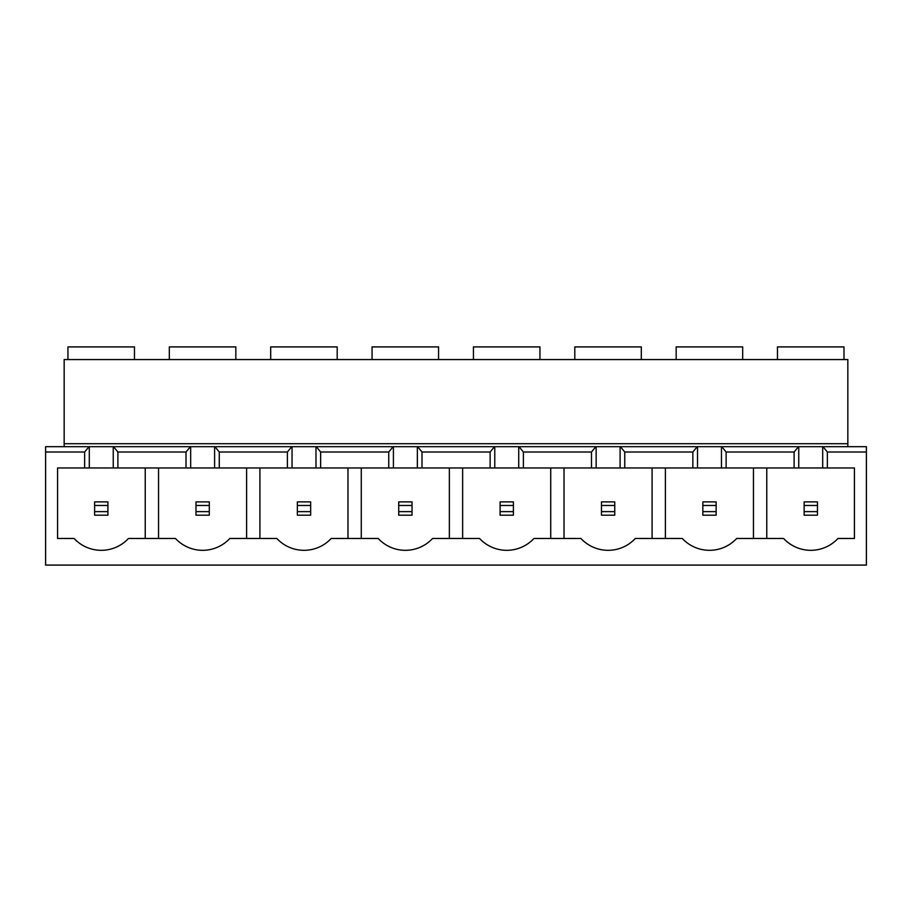 <?xml version="1.0" encoding="UTF-8"?>
<svg xmlns="http://www.w3.org/2000/svg" width="912" height="912" viewBox="0 0 912 912"><rect width="100%" height="100%" fill="white"/><g stroke="black" fill="none" stroke-linecap="round" stroke-linejoin="round"><path stroke-width="1.37" d="M676.168 359.556L676.168 346.913L742.676 346.913L742.676 359.556M574.799 359.556L574.799 346.913L641.307 346.913L641.307 359.556M473.431 359.556L473.431 346.913L539.938 346.913L539.938 359.556M372.062 359.556L372.062 346.913L438.569 346.913L438.569 359.556M270.693 359.556L270.693 346.913L337.201 346.913L337.201 359.556M169.324 359.556L169.324 346.913L235.832 346.913L235.832 359.556M67.944 359.556L67.944 346.913L134.463 346.913L134.463 359.556M777.469 359.556L777.469 346.913L843.988 346.913L843.988 359.556M490.12 452.01L422.005 452.01L422.005 467.97L490.12 467.97L490.12 452.01L494.486 446.686L417.65 446.686L422.005 452.01M591.489 452.01L523.385 452.01L523.385 467.97L591.489 467.97L591.489 452.01L595.855 446.686L519.019 446.686L523.385 452.01M692.858 452.01L624.754 452.01L624.754 467.97L692.858 467.97L692.858 452.01L697.224 446.686L620.388 446.686L624.754 452.01M794.101 452.01L726.123 452.01L726.123 467.97L794.101 467.97L794.101 452.01L798.467 446.686L721.757 446.686L726.123 452.01M320.636 467.97L388.751 467.97L388.751 452.01L320.636 452.01L320.636 467.97L287.383 467.97L287.383 452.01L219.268 452.01L219.268 467.97L287.383 467.97M388.751 452.01L393.118 446.686L316.282 446.686L320.636 452.01M422.005 467.97L388.751 467.97M219.268 467.97L186.014 467.97L186.014 452.01L117.899 452.01L117.899 467.97L186.014 467.97M117.899 467.97L84.645 467.97L84.645 452.01L45.6 452.01L45.6 446.686L89.011 446.686L84.645 452.01M794.101 467.97L854.43 467.97L854.43 538.479L837.968 538.479A37.118 37.118 0 0 1 783.613 538.479L736.668 538.479A37.118 37.118 0 0 1 682.313 538.479L635.299 538.479A37.118 37.118 0 0 1 580.944 538.479L533.93 538.479A37.118 37.118 0 0 1 479.575 538.479L432.562 538.479A37.118 37.118 0 0 1 378.206 538.479L331.193 538.479A37.118 37.118 0 0 1 276.838 538.479L229.824 538.479A37.118 37.118 0 0 1 175.469 538.479L128.455 538.479A37.118 37.118 0 0 1 74.1 538.479L57.57 538.479L57.57 467.97L84.645 467.97M726.123 467.97L692.858 467.97M624.754 467.97L591.489 467.97M523.385 467.97L490.12 467.97M287.383 452.01L291.749 446.686L214.901 446.686L219.268 452.01M866.4 452.01L827.355 452.01L822.989 446.686L866.4 446.686L866.4 565.087L45.6 565.087L45.6 452.01M827.355 467.97L827.355 452.01M145.236 467.97L145.236 538.479M158.54 538.479L158.54 467.97M64.159 443.711L847.841 443.711L847.841 359.556L64.159 359.556L64.159 446.686M847.841 443.711L847.841 446.686M417.354 467.97L417.354 446.686L393.118 446.686M518.723 467.97L518.723 446.686L494.486 446.686M620.092 467.97L620.092 446.686L595.855 446.686M721.46 467.97L721.46 446.686L697.224 446.686M822.989 446.686L798.467 446.686M214.901 446.686L89.011 446.686M315.985 467.97L315.985 446.686L291.749 446.686M186.014 452.01L190.38 446.686M113.533 446.686L117.899 452.01M107.924 511.632L107.924 505.465L94.62 505.465L94.62 511.632L107.924 511.632L107.924 515.2L94.62 515.2L94.62 511.632M94.62 505.465L94.62 501.896L107.924 501.896L107.924 505.465M817.448 511.632L817.448 505.465L804.145 505.465L804.145 511.632L817.448 511.632L817.448 515.2L804.145 515.2L804.145 511.632M804.145 505.465L804.145 501.896L817.448 501.896L817.448 505.465M209.293 511.632L209.293 505.465L195.989 505.465L195.989 511.632L209.293 511.632L209.293 515.2L195.989 515.2L195.989 511.632M195.989 505.465L195.989 501.896L209.293 501.896L209.293 505.465M246.605 467.97L246.605 538.479M259.909 538.479L259.909 467.97M89.296 467.97L89.296 446.686M113.248 467.97L113.248 446.686M822.704 467.97L822.704 446.686M798.752 467.97L798.752 446.686M214.616 467.97L214.616 446.686M190.665 467.97L190.665 446.686M310.661 511.632L310.661 505.465L297.358 505.465L297.358 511.632L310.661 511.632L310.661 515.2L297.358 515.2L297.358 511.632M297.358 505.465L297.358 501.896L310.661 501.896L310.661 505.465M412.03 511.632L412.03 505.465L398.726 505.465L398.726 511.632L412.03 511.632L412.03 515.2L398.726 515.2L398.726 511.632M398.726 505.465L398.726 501.896L412.03 501.896L412.03 505.465M513.399 511.632L513.399 505.465L500.095 505.465L500.095 511.632L513.399 511.632L513.399 515.2L500.095 515.2L500.095 511.632M500.095 505.465L500.095 501.896L513.399 501.896L513.399 505.465M614.768 511.632L614.768 505.465L601.464 505.465L601.464 511.632L614.768 511.632L614.768 515.2L601.464 515.2L601.464 511.632M601.464 505.465L601.464 501.896L614.768 501.896L614.768 505.465M716.137 511.632L716.137 505.465L702.844 505.465L702.844 511.632L716.137 511.632L716.137 515.2L702.844 515.2L702.844 511.632M702.844 505.465L702.844 501.896L716.137 501.896L716.137 505.465M347.974 467.97L347.974 538.479M361.277 538.479L361.277 467.97M449.354 467.97L449.354 538.479M462.646 538.479L462.646 467.97M550.723 467.97L550.723 538.479M564.026 538.479L564.026 467.97M652.091 467.97L652.091 538.479M665.395 538.479L665.395 467.97M753.46 467.97L753.46 538.479M766.764 538.479L766.764 467.97M292.045 467.97L292.045 446.686M697.52 467.97L697.52 446.686M596.152 467.97L596.152 446.686M494.783 467.97L494.783 446.686M393.414 467.97L393.414 446.686"/></g></svg>
